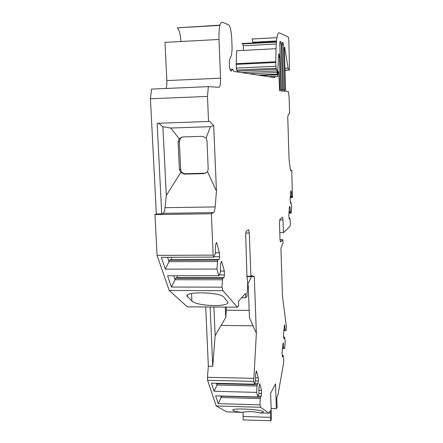 <?xml version="1.0" encoding="UTF-8"?>
<svg xmlns="http://www.w3.org/2000/svg" width="443" height="443" viewBox="0 0 443 443"><rect width="100%" height="100%" fill="white"/><g stroke="black" fill="none" stroke-linecap="round" stroke-linejoin="round"><path stroke-width="0.66" d="M289.03 218.189L289.783 218.177L289.938 218.831L290.381 223.056L290.126 226.207L283.437 232.625L279.793 232.658M249.187 310.393L226.301 310.211L226.174 307.115M243.069 412.145L243.196 419.925L270.695 420.745L271.498 419.034L270.601 393.356L275.524 383.804L276.371 408.69L271.133 408.529M173.717 275.762L175.04 279.721L175.362 278.304L222.646 278.337L221.976 287.175L222.94 290.669L237.354 307.193L238.644 305.742L238.467 301.196L245.594 293.371L245.76 297.746L241.629 297.724M283.891 329.891L285.126 329.908L285.298 330.456L286.084 330.511L286.383 326.674L282.473 296.345L280.923 248.335L282.983 243.124L282.872 239.691L280.452 241.961L280.004 239.242L279.478 223.078L279.876 219.407L282.584 217.258L283.033 219.999L279.644 220.044M283.437 232.625L283.033 219.999M289.783 218.177L289.229 219.019L288.803 215.187L289.467 207.114L289.722 206.316L290.143 207.905L290.464 212.374L291.189 213.061L288.974 213.094M290.342 202.512L291.062 202.501L291.649 207.39L291.189 213.061M291.062 202.501L290.519 203.271L290.104 199.433L290.752 191.537L290.996 190.767L291.411 192.395L291.727 196.842L292.441 197.611L290.248 197.65M284.805 68.244L288.149 68.089L284.727 47.733L284.539 47.119L284.29 48.769L285.635 89.768L285.923 91.468L288.443 91.64L289.135 97.781L289.611 113.297L289.179 113.342L287.723 116.387L289.035 158.921L290.121 168.091L290.763 170.655L291.782 170.256L292.441 197.611M288.149 68.089L288.825 70.033L284.871 70.215M284.877 70.398L288.825 70.033M289.506 70.182L288.858 40.307L288.36 37.051L279.328 32.782C277.528 32.511 276.432 37.821 276.044 48.713L275.718 62.469L276.139 68.222L236.689 70.072L237.708 72.004M261.16 75.57L277.872 74.812L278.071 71.556L278.719 71.694L279.539 89.126L279.86 91.086L280.209 91.125L279.566 56.942L279.018 53.631L278.619 54.605L277.728 72.802L277.434 74.203L276.748 69.346L276.139 68.222M277.872 74.812L277.628 76.75L275.38 76.384L274.848 77.337L273.27 77.409M213.847 256.774L219.562 256.746L219.473 252.82L216.621 242.559L215.996 243.456L215.459 246.28L215.32 253.8L213.687 257.101L213.144 255.118L211.366 213.764L213.493 212.612C214.301 212.042 214.849 210.143 215.148 206.909L216.45 191.177L213.687 125.458L209.666 121.365L208.542 121.482L207.474 96.436L208.36 86.64L218.914 87.299C220.121 86.811 220.669 83.766 220.553 78.167L218.98 39.455C218.776 28.13 219.861 22.383 222.225 22.205L228.843 24.886C230.382 26.957 231.346 31.636 231.739 38.923L232.126 48.819L231.551 54.976L229.546 59.484L229.324 61.837L229.535 67.092L230.039 69.723L230.919 70.935L231.401 71.046L232.802 69.191L233.871 71.423L274.688 77.625L274.848 77.337M219.562 256.746L219.036 259.559L217.69 260.085L216.987 269.062L218.831 275.767L220.387 272.401L220.514 265.036L221.029 262.228L221.633 261.304L224.346 271.077L224.429 274.909L223.931 277.706L222.646 278.337M247.631 284.057L248.257 285.707L249.464 317.692L256.353 333.258L254.271 276.498L251.635 275.524L250.91 276.277L249.298 233.057L248.661 229.729L246.352 231.229C245.898 231.822 245.688 233.35 245.732 235.809L246.972 277.163C247.853 282.623 247.875 288.216 247.033 293.942L247.044 296.301L245.76 297.746M256.353 333.258L253.728 381.384L254.487 384.225L255.55 380.72L255.628 374.496L256.425 370.891L258.286 377.846L258.347 381.03L258.009 383.599L257.117 384.696L256.669 392.404L257.898 397.006L258.917 393.484L258.994 387.37L259.764 383.771L261.547 390.46L261.281 396.131L260.429 397.271L260.262 398.578L259.997 404.869L260.645 407.289L269.056 413.208L270.341 410.578L270.546 420.828M282.058 355.436L283.116 355.452L283.287 355.984L283.78 360.026L283.492 363.686L277.938 394.984L276.786 397.349L277.119 407.1L276.371 408.69M283.116 355.452L282.501 356.958L282.03 353.309L283.099 342.81L283.708 347.943L283.88 348.475L284.688 348.425L285.198 341.846L284.722 337.787L284.55 337.245L283.946 338.651L283.481 334.997L284.528 324.758L285.126 329.908M279.782 43.181L280.02 41.504L280.951 41.897L281.272 43.779L282.451 91.269L281.582 91.197L281.277 89.442L279.782 43.181M282.03 44.084L282.263 42.428L283.166 42.805L283.476 44.66L284.627 91.402L283.786 91.336L283.492 89.608L282.03 44.084M260.645 407.289L216.206 405.96L226.772 411.885L241.856 412.361C236.263 411.708 233.239 410.988 232.796 410.196C231.462 407.748 263.674 409.47 263.303 411.829C263.336 412.328 261.996 412.688 259.293 412.904L269.056 413.208M241.856 412.361C248.362 411.237 254.171 411.414 259.293 412.904M222.94 290.669L169.232 290.481L187.239 306.833L237.354 307.193M191.891 300.941L186.891 295.858C186.342 291.394 218.825 292.064 223.505 296.777L227.89 302.082C229.369 307.381 196.742 306.323 191.891 300.941L191.542 293.499M220.62 395.97L221.107 397.482L218.227 403.639L215.647 395.837L257.898 397.006M221.5 395.998L221.107 397.482L260.262 398.578M216.516 383.284L217.07 385.011L214.13 391.269L211.444 383.156L254.487 384.225M217.685 383.311L217.07 385.011M205.751 173.196L185.307 173.745C182.599 173.529 181.043 172.034 180.644 169.254L179.337 141.561L180.367 138.388L182.477 136.965M282.872 239.691L280.026 239.713M210.159 306.999L212.751 366.289L208.337 366.195L205.707 306.966M246.972 276.277L250.91 276.277M283.531 337.228L284.55 337.245M284.196 326.026L284.943 326.031M283.847 330.439L285.298 330.456M286.084 330.511L283.841 330.484M282.457 347.921L283.708 347.943M282.412 348.453L283.88 348.475M282.767 344.028L283.52 344.039M258.175 396.048L261.281 396.131M221.317 396.192L260.429 397.271M218.227 403.639L259.997 404.869M217.07 385.006L256.946 386.008M217.291 383.704L257.117 384.696M254.703 383.516L258.009 383.599M214.13 391.269L256.669 392.404M253.728 381.384L207.584 380.271L216.206 405.96M207.474 96.436L150.432 98.778L156.34 213.969L161.717 213.891L157.143 123.298L208.542 121.482M290.315 196.869L291.727 196.842M290.37 196.199L291.577 196.177M290.68 192.412L291.411 192.395M289.401 207.917L290.143 207.905M289.091 211.732L290.309 211.715M289.035 212.391L290.464 212.374M291.782 170.256L290.558 170.284M222.392 279.771L175.04 279.721L171.452 287.036L167.592 275.762L218.831 275.767M175.362 278.304L176.929 277.683L223.931 277.706M177.355 275.762L176.929 277.683M167.554 257.294L169.016 261.68L217.424 261.525M171.568 257.272L170.998 259.736L169.348 260.257L169.016 261.68L165.328 269.134L216.987 269.062M171.452 287.036L221.976 287.175M169.348 260.257L217.69 260.085M170.998 259.736L219.036 259.559M165.328 269.134L161.291 257.317L213.687 257.101M213.144 255.118L157.071 255.378L169.232 290.481M208.36 86.64L151.572 89.104L150.432 98.778M252.189 38.995L276.936 37.666L252.15 38.973L252.809 42.218L276.498 40.961M165.964 88.478C166.69 86.69 166.983 84.059 166.845 80.593L164.984 42.378L218.98 39.455M180.965 41.515C180.478 34.388 179.282 29.825 177.377 27.831L219.955 25.146M276.044 48.713L236.623 50.735L236.174 64.373L236.689 70.072M276.244 44.045L243.235 45.773L242.797 43.89L276.393 42.118M243.235 45.773L243.473 50.386M276.432 41.692L241.662 43.53L242.797 43.89M208.337 366.195L207.451 377.286L207.584 380.271M156.34 213.969L154.967 214.562L157.071 255.378M253.617 378.366L207.451 377.286M180.644 169.254L179.432 169.603L180.805 172.377L166.308 195.535L165.023 207.695C164.652 210.896 163.971 212.773 162.98 213.338L161.717 213.891M216.45 191.177L207.584 171.74L208.204 168.899L206.997 140.88L206.122 137.945L202.257 136.333L182.383 136.965L179.376 138.543L178.114 141.771L179.337 141.561M204.987 173.279L207.584 171.74M203.891 173.65L184.122 174.116L185.307 173.745M180.805 172.377L184.122 174.116M206.122 137.945L210.442 126.676L170.738 128.033L179.216 138.797M158.605 123.248L162.891 126.737L170.738 128.033M210.442 126.676L213.687 125.458M211.366 213.764L154.967 214.562M166.308 195.535L162.891 126.737M179.432 169.603L178.114 141.771M187.328 296.6L187.489 294.844M254.271 276.498L246.972 276.753M251.43 276.759L247.809 284.207M213.908 307.027L215.143 335.661L225.764 317.465L226.301 310.211M215.143 335.661L212.751 366.289M225.764 317.465L225.332 307.11M243.24 416.475L270.579 417.356M249.298 233.057L245.821 233.09M259.471 384.081L259.897 384.092M259.05 390.394L261.547 390.46M258.911 393.511L261.608 393.583M255.478 380.963L258.347 381.03M255.694 377.785L258.286 377.846M256.115 371.217L256.569 371.228M290.813 191.066L291.106 191.06M289.539 206.599L289.833 206.593M221.107 261.879L221.893 261.874M220.625 271.077L224.346 271.077M219.224 274.915L224.429 274.909M215.503 252.837L219.473 252.82M216.057 243.185L216.904 243.179M279.566 56.942L278.392 56.997M284.727 47.733L284.317 47.755M220.553 78.167L166.845 80.593M231.717 70.498L230.637 70.553M275.718 62.469L236.174 64.373M275.839 66.223L236.318 68.095M275.718 61.782L236.174 63.692M275.313 76.39L268.569 76.694M280.447 89.375L279.55 89.414M277.119 72.519L249.442 73.787M277.025 70.98L241.701 72.613M276.748 69.346L237.454 71.173M281.288 89.602L282.684 89.547M281.272 43.779L279.793 43.857M280.951 41.897L279.838 41.952L280.928 41.88M283.166 42.805L282.086 42.866L283.143 42.794M283.498 89.763L284.855 89.707M283.476 44.66L282.047 44.737M277.739 71.572L278.049 71.556M215.148 206.909L165.023 207.695M213.493 212.612L162.98 213.338M253.058 325.815L221.107 325.444M248.357 229.734L248.661 229.729M216.328 242.559L216.621 242.559M288.731 69.972L284.871 70.155M219.889 25.395L177.377 27.831M232.21 69.219L229.862 69.329M277.434 74.203L257.992 75.088M276.388 42.135L242.83 43.907M180.367 138.388L179.376 138.543M186.885 295.846L186.918 295.536"/></g></svg>
